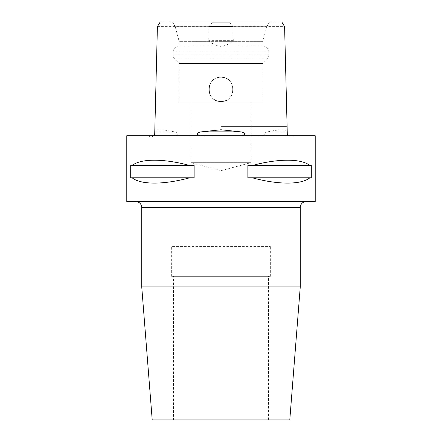 <?xml version="1.0" encoding="UTF-8"?>
<svg xmlns="http://www.w3.org/2000/svg" width="442" height="442" viewBox="0 0 442 442"><rect width="100%" height="100%" fill="white"/><g stroke="black" fill="none" stroke-linecap="round" stroke-linejoin="round"><path stroke-width="0.33" stroke-dasharray="2.21 1.66" d="M153.297 135.755L199.569 135.755L153.297 135.755A2.989 2.989 0 0 1 148.788 136.075L148.468 135.755L293.532 135.755L293.212 136.075L148.788 136.075L293.212 136.075A2.989 2.989 0 0 1 288.703 135.755L287.344 135.755M154.733 132.655L154.849 131.849C155.711 129.163 162.214 129.163 174.358 131.849C176.087 131.954 177.546 132.661 178.739 133.965L176.093 135.755L265.907 135.755L263.261 133.965C264.46 132.655 265.924 131.954 267.642 131.849C279.725 129.163 286.228 129.163 287.151 131.849L287.267 132.655M287.333 135.401L287.333 135.755L288.703 135.755M157.402 26.586L209.044 26.586L208.701 40.642C212.188 43.88 216.287 45.797 221 46.399C225.685 45.808 229.785 43.891 233.299 40.642L232.956 26.586L284.598 26.586M232.956 26.586L229.525 22.1L160.142 22.1M212.475 22.1L209.044 26.586M221 77.284C236.614 76.543 236.647 102.251 221 101.511C205.386 102.268 205.359 76.549 221 77.284C205.381 76.527 205.364 102.257 221 101.511C205.37 102.262 205.375 76.527 221 77.284A12.111 12.111 0 0 0 208.889 89.395A12.111 12.111 0 0 0 221 101.511C236.63 102.262 236.625 76.527 221 77.284C236.619 76.527 236.636 102.257 221 101.511A12.111 12.111 0 0 0 233.111 89.395A12.111 12.111 0 0 0 221 77.284M176.093 135.755L265.907 135.755M154.656 135.755L154.667 135.401M306.245 201.558L135.755 201.558L306.245 201.558M171.651 276.333L270.349 276.333L171.651 276.333L171.651 246.426L270.349 246.426L171.651 246.426M270.349 276.333L270.349 246.426M173.518 419.9L268.482 419.9L173.518 419.9L173.518 276.333L268.482 276.333L173.518 276.333M268.482 419.9L268.482 276.333M293.532 135.755L148.468 135.755M191.088 162.678L250.912 162.678L191.088 162.678L221 170.689L250.912 162.678L250.912 102.859L191.088 102.859L191.088 162.678M191.088 102.859L250.912 102.859M172.557 22.1L269.443 22.1L172.557 22.1L175.198 26.675L266.802 26.675L175.198 26.675L179.126 41.333L262.874 41.333L179.126 41.333L179.126 46.029L262.874 46.029A5.984 5.984 0 0 1 268.858 52.012L268.858 55.007A5.984 5.984 0 0 1 267.106 59.234L262.874 63.466L179.126 63.466L262.874 63.466L262.874 102.859L179.126 102.859L262.874 102.859M269.443 22.1L266.802 26.675L262.874 41.333L262.874 46.029L179.126 46.029A5.984 5.984 0 0 0 173.142 52.012L173.142 55.007A5.984 5.984 0 0 0 174.894 59.234L179.126 63.466L179.126 102.859M281.858 22.1L229.525 22.1M126.782 201.558L315.218 201.558M126.782 135.755L315.218 135.755M132.119 177.778C140.7 184.867 163.816 184.867 189.751 177.778L194.137 177.778L194.137 165.518L189.751 165.518C163.816 158.435 140.7 158.435 132.119 165.518L130.694 165.518L130.694 177.778L189.751 177.778M309.881 165.518C301.3 158.435 278.184 158.435 252.249 165.518L247.863 165.518L247.863 177.778L252.249 177.778C278.184 184.867 301.3 184.867 309.881 177.778L311.306 177.778L311.306 165.518L252.249 165.518M233.299 40.642L208.701 40.642M130.694 177.778L194.137 177.778L130.694 177.778M130.694 165.518L194.137 165.518L130.694 165.518M247.863 165.518L311.306 165.518L247.863 165.518M247.863 177.778L311.306 177.778L247.863 177.778M309.881 177.778L252.249 177.778M189.751 165.518L132.119 165.518M300.262 286.886L141.738 286.886M289.792 419.9L152.208 419.9M221 126.782L286.532 126.782L221 126.782M154.849 131.849L174.358 131.849M141.738 207.541L300.262 207.541M267.642 131.849L287.151 131.849M174.894 59.234L267.106 59.234L174.894 59.234M173.142 55.007L268.858 55.007L173.142 55.007M173.142 52.012L268.858 52.012L173.142 52.012M150.904 136.954L291.096 136.954L150.904 136.954"/><path stroke-width="0.66" d="M242.431 135.755L245.017 133.965C243.835 132.655 242.338 131.954 240.52 131.849L221 129.766L201.48 131.849C199.657 131.954 198.16 132.661 196.983 133.965L199.569 135.755M281.858 22.1L284.598 26.586L287.333 135.755M232.956 26.586L209.044 26.586M212.475 22.1L229.525 22.1M154.667 135.755L157.402 26.586L160.142 22.1M135.755 201.558A5.984 5.984 0 0 1 141.738 207.541L141.738 286.886L300.262 286.886L300.262 207.541L141.738 207.541M306.245 201.558A5.984 5.984 0 0 0 300.262 207.541M141.738 286.886L152.208 419.9L289.792 419.9L300.262 286.886M189.751 177.778C163.816 184.867 140.7 184.867 132.119 177.778L130.694 177.778L130.694 165.518L132.119 165.518C140.7 158.435 163.816 158.435 189.751 165.518L194.137 165.518L194.137 177.778L132.119 177.778M252.249 165.518C278.184 158.435 301.3 158.435 309.881 165.518L311.306 165.518L311.306 177.778L309.881 177.778C301.3 184.867 278.184 184.867 252.249 177.778L247.863 177.778L247.863 165.518L309.881 165.518M315.218 135.755L126.782 135.755L126.782 201.558L315.218 201.558L315.218 135.755M132.119 165.518L189.751 165.518M252.249 177.778L309.881 177.778M221 126.782L286.532 126.782L221 126.782M240.52 131.849L201.48 131.849M287.344 135.755L287.333 135.401M154.667 135.401L154.656 135.755"/></g></svg>

